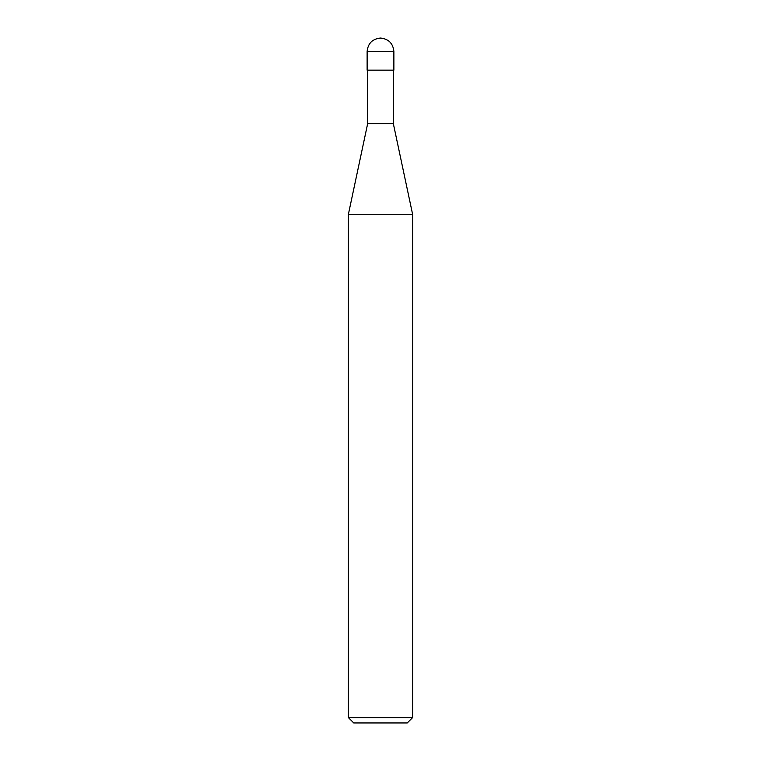 <?xml version="1.0" encoding="UTF-8"?>
<svg xmlns="http://www.w3.org/2000/svg" width="761" height="761" viewBox="0 0 761 761"><rect width="100%" height="100%" fill="white"/><g stroke="black" fill="none" stroke-linecap="round" stroke-linejoin="round"><path stroke-width="1.14" d="M367.125 70.155L393.875 70.155L393.875 51.425C393.028 43.358 388.567 38.897 380.5 38.05C372.433 38.897 367.972 43.358 367.125 51.425L367.125 70.155L367.125 51.425C367.972 43.358 372.433 38.897 380.5 38.05C388.567 38.897 393.028 43.358 393.875 51.425L367.125 51.425L393.875 51.425L393.875 70.155L367.125 70.155M353.751 722.95L407.249 722.95L412.605 717.604L412.605 214.288L393.342 123.663L393.342 70.155L393.342 123.663L367.658 123.663L348.395 214.288L348.395 717.604L353.751 722.95L348.395 717.604L348.395 214.288L367.658 123.663L367.658 70.155L367.658 123.663L393.342 123.663L412.605 214.288L348.395 214.288L412.605 214.288L412.605 717.604L348.395 717.604L412.605 717.604L407.249 722.95L353.751 722.95"/></g></svg>
